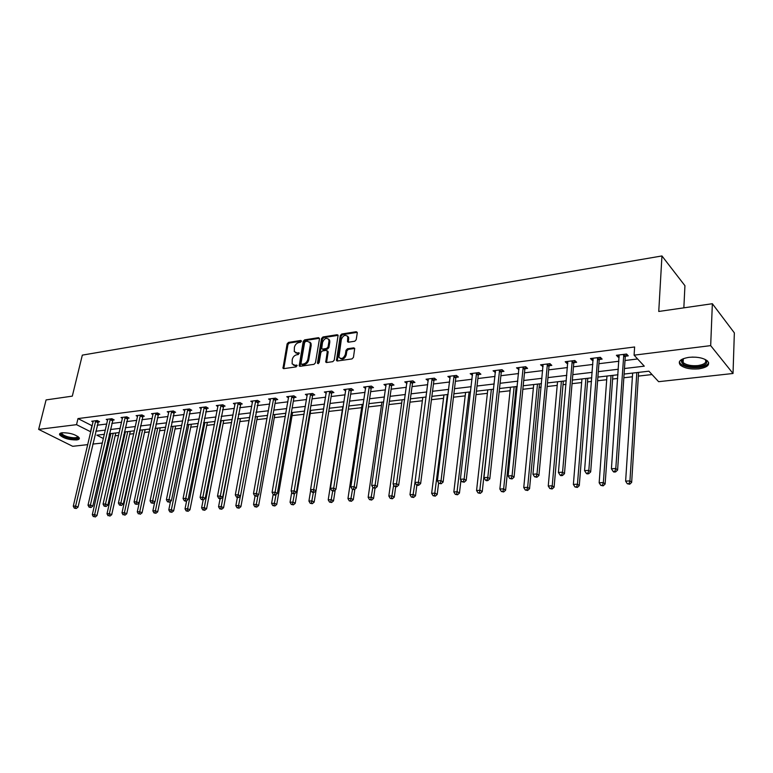 <?xml version="1.0" encoding="UTF-8"?>
<svg xmlns="http://www.w3.org/2000/svg" width="773" height="773" viewBox="0 0 773 773"><rect width="100%" height="100%" fill="white"/><g stroke="black" fill="none" stroke-linecap="round" stroke-linejoin="round"><path stroke-width="1.16" d="M301.402 341.251L300.745 340.468L288.484 342.4L287.112 343.879L282.986 368.228L283.817 368.634L296.156 366.875L297.083 365.31L294.871 365.243L292.146 363.89L292.242 359.551C292.909 356.962 294.397 355.367 296.697 354.778L298.301 354.536L299.228 352.99L297.025 352.932L294.281 351.57L294.387 347.319C295.064 344.748 296.542 343.154 298.832 342.545L300.426 342.304L301.402 341.251M698.763 368.856C690.482 369.484 684.337 368.228 680.327 365.088C677.583 361.397 680.472 358.807 688.985 357.329C697.275 356.662 703.469 357.889 707.556 361.02C710.339 364.817 707.411 367.426 698.763 368.856M76.575 439.953C68.836 439.934 63.202 438.233 59.656 434.851C59.183 433.75 60.052 433.044 62.255 432.745C70.005 432.745 75.657 434.445 79.233 437.827C79.716 438.948 78.827 439.663 76.575 439.953M354.759 341.241L356.208 339.695L357.271 332.863L356.247 331.714L341.734 334.004L340.304 335.53L336.448 360.479L337.395 360.991L351.995 358.914L353.454 357.358L354.71 348.391L353.725 347.84L347.464 348.768L346.014 350.314L345.357 354.421C343.502 358.585 341.366 359.493 338.932 357.165L341.347 339.386C343.231 335.221 345.376 334.322 347.773 336.699L347.531 341.666L348.507 342.197L354.759 341.241M87.774 444.63L72.672 446.301L38.65 429.382L46.08 399.921L72.314 396.134L82.325 355.126L661.949 255.95L658.751 311.461L712.358 303.721L710.677 345.628L733.026 373.485L658.625 381.688L648.914 371.185L624.091 374.064M38.65 429.382L76.527 424.667L90.789 431.836M624.468 368.518L644.276 366.17L634.092 355.165L634.623 346.98L77.986 418.579L76.527 424.667M634.092 355.165L710.677 345.628M319.481 338.796L318.515 337.666L304.62 339.849L303.229 341.347L299.19 365.88L300.05 366.315L314.031 364.325L315.452 362.808L319.481 338.796M322.979 336.96L337.173 334.719L338.12 335.231L334.245 360.112L332.805 361.648L326.66 362.527L325.742 362.035L327.298 351.512L326.312 350.343L322.283 350.952L320.863 352.469L319.152 362.672L317.529 363.407L317.481 362.914L321.568 338.468L322.979 336.96L323.829 337.588L338.023 335.356L337.173 334.719M683.844 307.838L684.936 285.701L661.949 255.95M77.986 418.579L92.209 425.807M97.195 425.198L106.761 424.019M111.785 423.411L121.612 422.203M126.666 421.585L136.744 420.348M141.846 419.72L152.194 418.454M157.325 417.826L167.944 416.521M173.113 415.893L184.032 414.55M189.23 413.913L200.439 412.54M205.686 411.903L217.203 410.492M222.479 409.845L234.316 408.395M239.63 407.738L251.795 406.25M257.148 405.593L269.651 404.057M275.053 403.4L287.894 401.825M293.334 401.158L306.552 399.535M312.031 398.868L325.617 397.196M331.144 396.52L345.116 394.81M350.681 394.124L365.059 392.365M370.673 391.679L385.466 389.863M391.119 389.167L406.356 387.302M412.048 386.606L427.73 384.683M433.469 383.978L449.625 381.997M455.403 381.292L472.052 379.253M477.869 378.538L495.02 376.432M500.894 375.717L518.567 373.552M524.481 372.828L542.704 370.596M548.666 369.861L567.459 367.562M573.469 366.817L592.852 364.45M598.901 363.706L618.912 361.252M625.009 360.508L637.599 358.962M98.074 421.952L99.572 421.758L97.272 420.541L91.716 421.237L93.118 421.971M112.665 420.135L114.191 419.942L111.892 418.705L106.23 419.41L107.65 420.174M127.535 418.28L129.091 418.087L126.801 416.831L121.032 417.555L122.482 418.348M142.705 416.386L144.29 416.193L142.01 414.917L136.125 415.661L137.604 416.473M158.175 414.454L159.798 414.251L157.518 412.966L151.518 413.719L153.035 414.57M173.964 412.492L175.616 412.28L173.355 410.975L167.229 411.748L168.775 412.637M190.071 410.482L191.762 410.27L189.511 408.946L183.259 409.738L184.834 410.656M206.517 408.434L208.246 408.212L205.995 406.878L199.618 407.68L201.231 408.637M223.31 406.337L225.069 406.115L222.837 404.762L216.314 405.583L217.967 406.579M240.451 404.202L242.249 403.979L240.026 402.598L233.369 403.438L235.06 404.472M257.96 402.018L259.796 401.786L257.593 400.395L250.79 401.245L252.52 402.337M275.845 399.786L277.72 399.554L275.536 398.134L268.589 399.013L270.357 400.143M294.117 397.515L296.04 397.274L293.866 395.834L286.764 396.723L288.58 397.911M312.804 395.187L314.766 394.935L312.611 393.476L305.354 394.394L307.21 395.631M331.897 392.8L333.907 392.549L331.772 391.07L324.351 392.008L326.254 393.312M351.425 390.365L353.474 390.114L351.367 388.606L343.772 389.563L345.724 390.935M371.398 387.882L373.494 387.611L371.407 386.094L363.648 387.06L365.639 388.51M391.834 385.331L393.979 385.06L391.921 383.514L383.968 384.51L386.017 386.027M412.743 382.722L414.946 382.451L412.908 380.876L404.772 381.901L406.888 383.456M434.155 380.055L436.407 379.775L434.387 378.171L426.068 379.224L428.242 380.789M456.07 377.321L458.379 377.031L456.389 375.407L447.867 376.48L450.108 378.065M478.526 374.519L480.883 374.229L478.931 372.576L470.197 373.678L472.516 375.272M501.522 371.658L503.938 371.359L502.025 369.678L493.077 370.798L495.464 372.412M525.089 368.721L527.572 368.412L525.688 366.702L516.519 367.851L518.983 369.475M549.255 365.706L551.796 365.387L549.951 363.648L540.549 364.837L543.09 366.47M574.03 362.614L576.639 362.295L574.832 360.527L565.189 361.735L567.005 363.494L567.817 363.387M599.442 359.445L602.119 359.116L600.36 357.319L590.466 358.556L592.244 360.344L593.181 360.228M625.521 356.198L628.265 355.86L626.555 354.024L616.4 355.3L618.129 357.116L619.212 356.981M624.545 356.324L625.212 356.237M115.138 435.808L118.617 435.412M123.69 434.832L124.762 434.706M129.68 434.146L133.787 433.682M138.898 433.093L139.546 433.025M144.503 432.455L149.266 431.914M159.615 430.735L165.064 430.107M175.017 428.976L181.191 428.271M190.738 427.179L197.646 426.396M206.778 425.353L214.45 424.474M223.136 423.488L231.61 422.522M239.843 421.575L249.138 420.522M256.887 419.633L267.052 418.473M274.289 417.652L285.353 416.386M292.068 415.623L304.06 414.251M310.224 413.545L323.191 412.067M328.776 411.429L342.333 409.883M348.343 409.197L361.677 407.68M368.402 406.907L381.447 405.419M388.925 404.569L401.67 403.11M409.932 402.173L422.358 400.752M431.44 399.718L443.528 398.337M453.471 397.206L465.191 395.863M476.023 394.626L487.377 393.331M499.145 391.988L510.093 390.742M515.823 390.085L516.895 389.969M522.838 389.292L533.36 388.085M539.139 387.428L541.148 387.196M547.129 386.519L557.207 385.369M563.024 384.703L566.01 384.365M572.049 383.669L581.644 382.577M587.509 381.91L591.529 381.447M597.606 380.76L606.699 379.717M612.612 379.041L617.714 378.461M623.84 377.765L632.401 376.789M638.353 376.103L652.025 374.547M109.157 434.87L110.442 435.537M712.358 303.721L734.35 332.873L733.026 373.485M108.896 442.301L107.418 442.465M102.374 443.026L92.779 444.079M104.394 434.31L96.867 435.18L103.408 438.562M107.795 440.823L109.08 441.489M617.965 374.77L597.887 377.098M591.809 377.804L572.349 380.065M566.319 380.76L547.458 382.944M541.477 383.64L523.186 385.766M517.253 386.452L499.522 388.51M493.628 389.186L476.419 391.186M470.583 391.863L453.877 393.795M448.079 394.472L431.875 396.346M426.126 397.013L410.386 398.839M404.675 399.496L389.399 401.274M383.737 401.931L368.885 403.651M363.262 404.298L348.845 405.97M343.27 406.617L329.25 408.241M323.713 408.888L310.089 410.463M304.591 411.101L291.353 412.637M285.894 413.265L273.024 414.763M267.603 415.391L255.08 416.84M249.708 417.459L237.524 418.879M232.19 419.497L220.334 420.87M215.039 421.478L203.502 422.821M198.246 423.43L187.008 424.735M181.8 425.334L170.862 426.599M165.683 427.198L155.035 428.435M149.894 429.034L139.527 430.232M134.425 430.822L124.327 432.001M119.255 432.58L109.418 433.721M95.784 431.247L105.36 430.107M110.394 429.508L120.221 428.348M125.284 427.74L135.372 426.541M140.473 425.942L150.832 424.715M155.972 424.106L166.61 422.841M171.78 422.222L182.708 420.927M187.916 420.309L199.144 418.985M204.391 418.357L215.918 416.995M221.213 416.367L233.06 414.956M238.384 414.328L250.558 412.879M255.931 412.241L268.444 410.763M273.845 410.115L286.715 408.588M292.165 407.941L305.393 406.376M310.881 405.728L324.496 404.115M330.023 403.458L344.024 401.796M349.599 401.129L363.996 399.419M369.62 398.752L384.442 396.993M390.104 396.327L405.361 394.52M411.062 393.844L426.783 391.979M432.522 391.293L448.717 389.37M454.505 388.684L471.182 386.703M477.018 386.017L494.198 383.978M500.083 383.282L517.794 381.176M523.717 380.471L541.979 378.306M547.951 377.601L566.783 375.369M572.803 374.654L592.234 372.344M598.302 371.629L618.352 369.243M91.89 425.846L90.47 431.875M406.83 383.456L407.033 381.939M428.087 380.809L428.329 379.021M449.867 378.094L450.099 376.2M472.158 375.32L472.39 373.398M495 372.47L495.213 370.528M518.412 369.552L518.615 367.59M542.404 366.557L542.588 364.576M567.005 363.494L567.179 361.484M592.244 360.344L592.398 358.314M618.129 357.116L618.274 355.068M295.537 352.778L297.885 353.541L297.025 352.932M299.296 353.329L297.885 353.541M293.421 365.098L295.74 365.842L294.871 365.243M297.151 365.639L295.74 365.842M301.422 341.115L289.353 343.019L287.971 344.497L283.788 368.634M318.515 337.666L319.365 338.294L305.48 340.478L304.089 341.975L299.992 366.325M305.596 341.492L304.62 342.536L301.006 363.455L301.663 364.267L303.374 364.025C305.712 363.436 307.21 361.822 307.886 359.203L310.331 344.855L310.118 342.671L307.287 341.222L305.596 341.492M301.509 364.267L302.533 364.875L301.663 364.267M309.712 342.014L310.978 343.289L311.19 345.483L308.746 359.812C308.079 362.44 306.572 364.044 304.243 364.624L302.533 364.875M327.404 350.961L328.148 352.13L326.554 362.537M323.829 337.588L322.418 339.105L318.321 363.697M328.96 341.366L328.815 339.608C326.448 337.386 324.36 338.303 322.544 342.362L321.684 348.604L322.592 349.077L326.621 348.468L328.042 346.951L328.96 341.366L329.81 341.995L329.656 340.246L328.496 339.057M322.341 349.087L323.443 349.696L322.592 349.077M329.81 341.995L328.892 347.579L327.472 349.096L323.443 349.696M347.425 336.071L348.613 337.337L348.343 342.207M340.149 358.411C342.729 359.889 344.748 358.778 346.207 355.058L345.357 354.421M354.73 348.459L348.304 349.406L346.855 350.942L346.207 355.058M357.261 332.342L342.574 334.641L341.144 336.168L337.27 361.01M110.897 433.556L92.306 514.712L94.644 514.567L96.983 515.61L115.776 432.986M94.267 516.567L95.205 516.992L94.267 516.567L94.644 514.567L113.206 433.286M93.34 516.625L92.306 514.712M96.983 515.61L95.205 516.992M95.765 420.734L75.619 506.035L73.271 506.199L93.214 421.053M98.48 421.179L78.034 507.117L75.619 506.035L75.252 508.083L74.314 508.141L76.218 508.508L75.252 508.083M76.218 508.508L78.034 507.117M73.271 506.199L74.314 508.141M78.102 436.619C78.199 438.851 74.71 439.17 67.638 437.576C62.748 436.049 60.642 434.552 61.309 433.083L61.579 432.851M61.985 432.774L61.975 433.614C62.7 434.793 64.69 435.866 67.927 436.832C73.793 438.214 77.068 438.059 77.773 436.378M59.84 433.595L59.946 433.914C60.845 435.373 63.309 436.706 67.328 437.895C73.396 439.402 77.387 439.451 79.319 438.03M704.947 359.329C708.599 362.837 706.348 365.32 698.174 366.779C687.786 367.185 682.144 365.252 681.255 360.981L683.313 358.672L683.129 362.576C686.347 365.098 691.265 366.102 697.903 365.59C704.754 364.45 707.121 362.373 704.986 359.358M683.264 358.691L682.24 360.218L683.129 362.576M679.341 361.783L680.472 363.764C684.463 366.885 690.569 368.132 698.792 367.504C704.483 366.75 707.778 365.136 708.667 362.692M125.4 431.875L107.003 513.784L109.38 513.639L111.708 514.702L130.308 431.305M108.993 515.668L109.93 516.084L108.993 515.668L109.38 513.639L127.748 431.605M108.046 515.726L107.003 513.784M111.708 514.702L109.93 516.084M140.174 430.155L121.989 512.847L124.414 512.692L126.733 513.765L145.131 429.585M124.018 514.741L124.946 515.166L124.018 514.741L124.414 512.692L142.57 429.885M123.042 514.799L121.989 512.847M126.733 513.765L124.946 515.166M110.355 418.898L90.412 505.011L88.016 505.175L107.756 419.227M113.071 419.343L92.818 506.102L90.412 505.011L90.026 507.078L89.069 507.136L90.992 507.513L90.026 507.078M90.992 507.513L92.818 506.102M88.016 505.175L89.069 507.136M125.236 417.024L105.495 503.957L103.06 504.131L122.578 417.362M127.96 417.459L107.891 505.069L105.495 503.957L105.099 506.044L104.123 506.112L106.065 506.489L105.099 506.044M106.065 506.489L107.891 505.069M103.06 504.131L104.123 506.112M155.247 428.416L137.275 511.881L139.749 511.726L142.068 512.808L160.233 427.836M139.343 513.794L140.261 514.229L139.343 513.794L139.749 511.726L157.692 428.126M138.348 513.852L137.275 511.881M142.068 512.808L140.261 514.229M154.726 502.064L152.87 510.905L155.402 510.74L157.702 511.842L175.635 426.049M154.977 512.828L153.962 512.895L155.895 513.272L154.977 512.828L173.104 426.338M153.962 512.895L152.87 510.905M157.702 511.842L155.895 513.272M170.533 501.387L168.785 509.9L171.364 509.736L173.664 510.847L191.346 424.232M170.93 511.852L169.896 511.91L171.848 512.296L170.93 511.852L188.825 424.522M169.896 511.91L168.785 509.9M173.664 510.847L171.848 512.296M140.415 415.12L120.897 502.894L118.404 503.068L137.71 415.459M143.14 415.545L123.284 504.015L120.897 502.894L120.482 505.001L119.486 505.069L121.438 505.445L120.482 505.001M121.438 505.445L123.284 504.015M118.404 503.068L119.486 505.069M155.895 413.169L136.608 501.803L134.067 501.977L153.131 413.516M158.62 413.594L138.995 502.933L136.608 501.803L136.183 503.928L135.169 503.996L137.14 504.383L136.183 503.928M137.14 504.383L138.995 502.933M134.067 501.977L135.169 503.996M171.693 411.188L152.658 500.682L150.059 500.865L168.872 411.545M174.418 411.594L155.025 501.832L152.658 500.682L152.223 502.837L151.179 502.904L153.17 503.291L152.223 502.837M153.17 503.291L155.025 501.832M150.059 500.865L151.179 502.904M187.82 409.159L169.036 499.542L166.388 499.725L184.94 409.526M190.544 409.555L171.403 500.711L169.036 499.542L168.591 501.716L167.528 501.793L169.538 502.179L168.591 501.716M169.538 502.179L171.403 500.711M166.388 499.725L167.528 501.793M204.275 407.091L185.771 498.382L183.066 498.566L201.328 407.468M207 407.477L188.119 499.561L185.771 498.382L185.307 500.575L184.225 500.653L185.162 501.126L186.245 501.049L185.307 500.575M186.245 501.049L188.119 499.561M183.066 498.566L184.225 500.653M221.068 404.984L202.864 497.194L200.101 497.387L218.073 405.361M223.803 405.352L205.203 498.382L202.864 497.194L202.381 499.416L201.28 499.493L203.318 499.889L202.381 499.416M203.318 499.889L205.203 498.382M200.101 497.387L201.28 499.493M238.229 402.83L220.334 495.976L217.503 496.169L235.166 403.216M240.963 403.177L222.663 497.184L220.334 495.976L219.832 498.227L218.701 498.305L219.638 498.788L220.769 498.711L219.832 498.227M220.769 498.711L222.663 497.184M217.503 496.169L218.701 498.305M255.747 400.627L238.181 494.739L235.301 494.933L252.616 401.013M258.491 400.965L240.5 495.957L238.181 494.739L237.669 497.01L236.519 497.087L237.446 497.58L238.596 497.503L237.669 497.01M238.596 497.503L240.5 495.957M235.301 494.933L236.519 497.087M273.652 398.375L256.433 493.464L253.486 493.676L270.453 398.781M276.396 398.694L275.565 400.511L258.733 494.71L256.433 493.464L255.902 495.764L254.723 495.851L256.82 496.266L255.902 495.764M256.82 496.266L258.733 494.71M253.486 493.676L254.723 495.851M291.943 396.076L275.101 492.169L272.077 492.382L288.677 396.491M294.687 396.375L293.846 398.24L277.372 493.425L275.101 492.169L274.55 494.498L273.342 494.575L274.251 495.078L275.459 495L274.55 494.498M275.459 495L277.372 493.425M272.077 492.382L273.342 494.575M310.64 393.728L294.184 490.845L291.092 491.058L307.306 394.143M313.384 394.008L312.524 395.921L296.446 492.121L294.184 490.845L293.614 493.193L292.378 493.28L293.286 493.792L294.523 493.705L293.614 493.193M294.523 493.705L296.446 492.121M291.092 491.058L292.378 493.28M329.762 391.322L313.712 489.483L310.553 489.705L326.341 391.756M332.506 391.582L331.617 393.544L315.954 490.778L313.712 489.483L313.123 491.87L311.857 491.957L312.756 492.469L314.022 492.382L313.123 491.87M314.022 492.382L315.954 490.778M310.553 489.705L311.857 491.957M349.309 388.867L333.694 488.092L330.458 488.323L345.821 389.302M352.053 389.099L351.145 391.119L335.917 489.406L333.694 488.092L333.086 490.507L331.791 490.594L333.975 491.029L333.086 490.507M333.975 491.029L335.917 489.406M330.458 488.323L331.791 490.594M369.31 386.355L354.15 486.671L350.836 486.903L365.735 386.8M372.055 386.558L371.117 388.635L356.343 488.005L354.15 486.671L353.522 489.116L352.198 489.203L354.401 489.647L353.522 489.116M354.401 489.647L356.343 488.005M350.836 486.903L352.198 489.203M389.766 383.785L375.098 485.212L371.707 485.454L386.104 384.239M392.51 383.959L391.553 386.094L377.263 486.565L375.098 485.212L374.441 487.686L373.088 487.782L375.311 488.227L374.441 487.686M375.311 488.227L377.263 486.565M371.707 485.454L373.088 487.782M410.705 381.147L396.539 483.724L393.071 483.966L406.956 381.62M413.449 381.292L412.463 383.505L398.694 485.096L396.539 483.724L395.873 486.227L394.481 486.323L396.733 486.777L395.873 486.227M396.733 486.777L398.694 485.096M393.071 483.966L394.481 486.323M432.136 378.461L418.522 482.197L414.966 482.449L428.31 378.934M434.88 378.557L433.875 380.838L420.638 483.589L418.522 482.197L417.826 484.729L416.396 484.826L417.246 485.386L418.666 485.289L417.826 484.729M418.666 485.289L420.638 483.589M414.966 482.449L416.396 484.826M454.089 375.697L441.035 480.632L437.392 480.883L450.157 376.19M456.824 375.765L455.79 378.113L443.122 482.043L441.035 480.632L440.32 483.193L438.861 483.299L441.151 483.763L440.32 483.193M441.151 483.763L443.122 482.043M437.392 480.883L438.861 483.299M476.564 372.876L464.129 479.028L460.389 479.289L472.545 373.378M479.308 372.895L478.245 375.33L466.177 480.458L464.129 479.028L463.375 481.627L461.887 481.724L464.196 482.197L463.375 481.627M464.196 482.197L466.177 480.458M460.389 479.289L461.887 481.724M186.67 500.711L185.027 508.876L187.665 508.711L189.955 509.832L207.367 422.367M187.211 510.847L186.158 510.914L188.129 511.291L187.211 510.847L204.874 422.657M186.158 510.914L185.027 508.876M189.955 509.832L188.129 511.291M203.173 499.899L201.618 507.832L204.314 507.668L206.584 508.798L223.726 420.473M203.84 509.822L202.768 509.89L204.748 510.277L203.84 509.822L221.242 420.763M202.768 509.89L201.618 507.832M206.584 508.798L204.748 510.277M220.083 498.759L218.556 506.769L221.3 506.595L223.561 507.745L240.413 418.541M220.817 508.779L219.725 508.847L221.725 509.233L220.817 508.779L237.949 418.821M219.725 508.847L218.556 506.769M223.561 507.745L221.725 509.233M237.359 497.532L235.852 505.677L238.664 505.503L240.905 506.673L257.448 416.57M238.161 507.706L237.04 507.774L239.06 508.17L238.161 507.706L240.413 496.034M237.04 507.774L235.852 505.677M240.905 506.673L239.06 508.17M255.061 496.034L253.534 504.566L256.394 504.383L258.626 505.571L274.84 414.55M255.882 506.615L254.732 506.682L256.771 507.088L255.882 506.615L258.027 495.28M254.732 506.682L253.534 504.566M258.626 505.571L256.771 507.088M273.178 494.305L271.594 503.426L274.521 503.242L276.734 504.44L292.609 412.492M273.99 505.503L272.811 505.571L274.879 505.977L273.99 505.503L276.029 494.527M272.811 505.571L271.594 503.426M276.734 504.44L274.879 505.977M291.75 492.188L290.049 502.266L293.044 502.083L295.247 503.291L310.756 410.386M292.494 504.363L291.295 504.431L293.373 504.846L292.494 504.363L294.445 493.715M291.295 504.431L290.049 502.266M295.247 503.291L293.373 504.846M310.727 490.005L308.92 501.078L311.983 500.885L314.167 502.121L329.288 408.241M311.413 503.194L310.195 503.271L312.292 503.687L311.413 503.194L313.355 492.43M310.195 503.271L308.92 501.078M314.167 502.121L312.292 503.687M342.835 406.666L328.216 499.87L331.356 499.667L333.511 500.914L335.211 490.005M330.767 502.006L329.511 502.083L331.627 502.498L330.767 502.006L332.69 491.116M329.511 502.083L328.216 499.87M333.511 500.914L331.627 502.498M362.16 404.424L347.956 498.624L351.164 498.421L353.3 499.687L354.855 489.261M350.556 500.778L349.27 500.865L351.415 501.281L350.556 500.778L352.517 489.396M349.27 500.865L347.956 498.624M353.3 499.687L351.415 501.281M381.92 402.134L368.161 497.348L371.436 497.145L373.552 498.43L375.002 488.246M370.808 499.532L369.494 499.619L371.658 500.044L370.808 499.532L372.837 487.367M369.494 499.619L368.161 497.348M373.552 498.43L371.658 500.044M402.124 399.796L388.829 496.053L392.182 495.841L394.269 497.136L395.679 486.845M391.534 498.256L390.191 498.343L392.365 498.778L391.534 498.256L393.67 484.971M390.191 498.343L388.829 496.053M394.269 497.136L392.365 498.778M422.802 397.399L409.98 494.72L413.42 494.507L415.488 495.822L416.869 485.135M412.743 496.952L411.371 497.039L413.574 497.474L412.743 496.952L414.985 482.487M411.371 497.039L409.98 494.72M415.488 495.822L413.574 497.474M443.953 394.945L431.643 493.358L435.17 493.135L437.199 494.469L438.629 482.912M434.474 495.609L433.064 495.696L435.286 496.14L434.474 495.609L447.383 394.549M433.064 495.696L431.643 493.358M437.199 494.469L435.286 496.14M465.597 392.433L453.838 491.957L457.442 491.734L459.452 493.087L460.95 480.197M456.727 494.237L455.278 494.334L457.529 494.778L456.727 494.237L469.114 392.027M455.278 494.334L453.838 491.957M459.452 493.087L457.529 494.778M487.763 389.872L476.574 490.526L480.265 490.295L482.236 491.676L493.445 389.206M479.521 492.836L478.043 492.923L480.313 493.387L479.521 492.836L491.357 389.447M478.043 492.923L476.574 490.526M482.236 491.676L480.313 493.387M510.451 387.234L499.87 489.067L503.658 488.826L505.6 490.227L516.18 386.577M502.885 491.396L501.377 491.493L503.667 491.957L502.885 491.396L503.658 488.826L514.142 386.809M501.377 491.493L499.87 489.067M505.6 490.227L503.667 491.957M533.699 384.539L523.756 487.56L527.64 487.319L529.544 488.739L539.467 383.872M526.848 489.918L525.292 490.014L527.601 490.488L526.848 489.918L527.64 487.319L537.477 384.104M525.292 490.014L523.756 487.56M529.544 488.739L527.601 490.488M557.526 381.785L548.25 486.014L552.231 485.773L554.096 487.212L563.333 381.108M551.41 488.41L549.816 488.507L552.154 488.98L551.41 488.41L552.231 485.773L561.391 381.331M549.816 488.507L548.25 486.014M554.096 487.212L552.154 488.98M581.934 378.954L573.373 484.439L577.46 484.178L579.277 485.647L587.799 378.268M576.61 486.855L574.977 486.951L577.334 487.434L576.61 486.855L577.46 484.178L585.905 378.49M574.977 486.951L573.373 484.439M579.277 485.647L577.334 487.434M499.6 369.977L487.802 477.376L483.966 477.646L495.483 370.499M502.334 369.948L501.242 372.47L489.811 478.835L487.802 477.376L487.019 480.014L485.492 480.12L486.304 480.7L487.831 480.593L487.019 480.014M487.831 480.593L489.811 478.835M483.966 477.646L485.492 480.12M523.205 367.011L512.074 475.695L508.141 475.965L518.983 367.542M525.94 366.933L524.809 369.542L514.055 477.173L512.074 475.695L511.272 478.361L509.707 478.468L512.074 478.951L511.272 478.361M512.074 478.951L514.055 477.173M508.141 475.965L509.707 478.468M547.41 363.967L536.993 473.955L532.955 474.236L543.071 364.518M550.144 363.832L548.975 366.537L538.936 475.463L536.993 473.955L536.162 476.661L534.549 476.777L536.935 477.26L536.162 476.661M536.935 477.26L538.936 475.463M532.955 474.236L534.549 476.777M572.223 360.856L562.56 472.177L558.425 472.467L567.778 361.406M574.957 360.643L573.75 363.465L564.464 473.714L562.56 472.177L561.7 474.922L560.048 475.037L560.812 475.646L562.464 475.53L561.7 474.922M562.464 475.53L564.464 473.714M558.425 472.467L560.048 475.037M606.969 376.045L599.162 482.816L603.355 482.555L605.124 484.043L612.873 375.369M602.467 485.26L600.795 485.367L603.182 485.85L602.467 485.26L603.355 482.555L611.037 375.581M600.795 485.367L599.162 482.816M605.124 484.043L603.182 485.85M597.684 357.657L588.823 470.351L584.572 470.651L593.123 358.228M600.418 357.377L599.162 360.305L590.678 471.907L588.823 470.351L587.934 473.134L586.224 473.25L586.968 473.868L588.668 473.752L587.934 473.134M588.668 473.752L590.678 471.907M584.572 470.651L586.224 473.25M632.643 373.069L625.628 481.144L629.937 480.874L631.657 482.391L638.595 372.383M629.019 483.627L627.29 483.734L629.705 484.227L629.019 483.627L629.937 480.874L636.817 372.586M627.29 483.734L625.628 481.144M631.657 482.391L629.705 484.227M623.801 354.372L615.791 468.477L611.424 468.786L619.125 354.962M626.536 354.024L625.241 357.029L617.598 470.061L615.791 468.477L614.864 471.298L613.115 471.414L613.839 472.052L615.588 471.926L614.864 471.298M615.588 471.926L617.598 470.061M611.424 468.786L613.115 471.414M301.412 340.941L300.745 340.468M297.132 365.465L296.474 365.011M299.277 353.155L298.62 352.691M283.778 368.074L282.908 367.475M287.971 344.497L287.112 343.879M289.353 343.019L288.484 342.4M299.972 365.755L299.112 365.156M304.089 341.975L303.229 341.347M305.48 340.478L304.62 339.849M304.243 364.624L303.374 364.025M308.746 359.812L307.886 359.203M311.19 345.483L310.331 344.855M326.535 361.967L325.675 361.349M328.148 352.13L327.298 351.512M318.341 363.532L317.481 362.914M322.418 339.105L321.568 338.468M327.472 349.096L326.621 348.468M328.892 347.579L328.042 346.951M348.323 341.676L347.483 341.038M348.749 339.009L347.908 338.371M346.855 350.942L346.014 350.314M348.304 349.406L347.464 348.768M354.565 348.478L353.725 347.84M337.241 360.431L336.39 359.812M341.144 336.168L340.304 335.53M342.574 334.641L341.734 334.004M357.078 332.361L356.247 331.714M95.668 420.918L97.978 422.135M95.494 421.382L97.804 422.599M696.309 357.232L692.067 357.097M110.259 419.082L112.568 420.319M110.085 419.546L112.394 420.783M125.139 417.217L127.439 418.464M124.965 417.691L127.265 418.937M140.319 415.314L142.609 416.579M140.145 415.787L142.435 417.053M155.798 413.362L158.078 414.647M155.624 413.845L157.905 415.13M171.596 411.381L173.867 412.685M171.422 411.864L173.693 413.169M187.713 409.361L189.974 410.676M187.539 409.845L189.8 411.168M204.169 407.294L206.42 408.627M203.995 407.786L206.246 409.12M220.972 405.187L223.204 406.54M220.798 405.68L223.03 407.042M238.123 403.033L240.345 404.405M237.949 403.535L240.171 404.907M255.65 400.829L257.853 402.221M255.467 401.342L257.68 402.733M273.545 398.578L275.739 399.999M273.371 399.1L275.565 400.511M291.836 396.288L294.02 397.718M291.663 396.81L293.846 398.24M310.543 393.94L312.698 395.389M310.369 394.462L312.524 395.921M329.656 391.534L331.791 393.013M329.482 392.066L331.617 393.544M349.203 389.08L351.319 390.587M349.029 389.621L351.145 391.119M369.194 386.568L371.291 388.094M369.03 387.118L371.117 388.635M389.66 384.007L391.727 385.553M389.486 384.548L391.553 386.094M410.598 381.379L412.637 382.944M410.424 381.93L412.463 383.505M432.03 378.683L434.049 380.277M431.856 379.243L433.875 380.838M453.973 375.929L455.964 377.553M453.809 376.499L455.79 378.113M476.458 373.108L478.41 374.75M476.284 373.678L478.245 375.33M499.484 370.209L501.406 371.89M499.319 370.798L501.242 372.47M523.089 367.252L524.973 368.953M522.925 367.842L524.809 369.542M547.294 364.209L549.139 365.948M547.12 364.808L548.975 366.537M572.107 361.097L573.914 362.856M571.943 361.696L573.75 363.465M597.568 357.899L599.326 359.696M597.403 358.508L599.162 360.305M623.685 354.623L625.405 356.45M623.521 355.242L625.241 357.058M283.594 368.644L282.986 368.228M299.818 366.325L299.19 365.88M310.978 343.289L310.118 342.671M326.428 362.537L325.742 362.035M328.081 351.464L327.23 350.836M329.656 340.246L328.815 339.608M348.246 342.207L347.531 341.666M348.613 337.337L347.773 336.699M337.163 361.001L336.448 360.479M62.188 432.754L61.975 433.614M61.811 432.803L61.309 433.083M682.24 360.218L681.255 360.981M623.531 355.203L625.241 357.029"/></g></svg>
